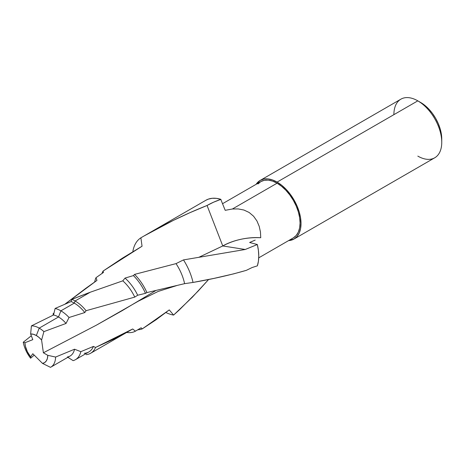 <?xml version="1.0" encoding="UTF-8"?>
<svg xmlns="http://www.w3.org/2000/svg" width="465" height="465" viewBox="0 0 465 465"><rect width="100%" height="100%" fill="white"/><g stroke="black" fill="none" stroke-linecap="round" stroke-linejoin="round"><path stroke-width="0.7" d="M441.75 142.296L441.75 138.983A29.783 17.193 -120 0 0 420.691 102.503L417.82 100.847A33.846 19.542 60 0 1 441.75 142.296A33.846 19.542 60 0 1 417.82 156.112M441.75 138.983L441.343 134.001L440.146 128.747L438.199 123.423L435.583 118.22L432.392 113.355L428.747 109.008L424.801 105.34L417.82 100.847L277.094 182.088A33.846 19.542 60 0 1 299.204 211.912A33.846 19.542 60 0 1 294.019 239.033A33.846 19.542 60 0 1 288.602 240.597L294.019 239.033L296.995 236.563L299.204 233.064L300.57 228.664L301.029 223.543L300.57 217.882L299.204 211.912L296.995 205.861L294.019 199.956L290.393 194.422L286.254 189.482L281.767 185.314L277.094 182.088L417.82 100.847A33.846 19.542 -120 0 0 400.894 99.167L260.173 180.414L263.8 179.072L267.939 178.903L272.426 179.926L277.094 182.088A33.846 19.542 60 0 0 260.173 180.414L256.11 184.32A33.846 19.542 60 0 1 260.173 180.414M294.019 239.033L434.74 157.792A33.846 19.542 -120 0 0 439.931 130.671A33.846 19.542 -120 0 0 417.82 100.847L420.691 102.503M255.186 240.091L249.624 242.503L255.186 240.091M232.413 208.994L225.2 210.325L220.794 199.392L225.2 210.325L232.413 208.994L277.094 183.193L281.581 186.291L285.888 190.29L289.858 195.033L293.339 200.345L296.199 206.012L298.321 211.825L299.629 217.556L300.07 222.991L299.629 227.908L298.321 232.128L296.199 235.493L293.339 237.865A32.492 18.757 -120 0 0 298.321 211.825A32.492 18.757 -120 0 0 277.094 183.193L232.413 208.994L238.22 208.93L243.927 210.035L249.153 212.476L253.576 216.219L256.942 220.962L259.208 226.327L260.447 231.989L260.743 237.725A33.602 14.415 -10.4 0 0 222.764 245.95L207.059 205.483L213.592 202.194L220.927 199.351A43.797 25.284 -120 0 0 205.896 200.258L144.016 235.988L173.439 220.346L190.098 212.61L207.059 205.483C184.256 214.545 162.192 225.322 140.883 237.813L144.016 235.988M81.102 295.717L71.883 299.384A31.068 17.937 60 0 1 75.109 300.971L90.28 292.212L81.102 295.717M50.813 367.158L70.11 356.016A23.204 13.398 -120 0 0 74.54 349.221L55.608 357.062A23.204 13.398 60 0 1 50.813 367.158A23.204 13.398 60 0 1 50.476 367.338L42.501 363.398L50.476 367.338A23.204 13.398 -120 0 0 55.608 357.062L47.767 355.324A16.165 9.335 60 0 1 42.501 363.398L32.817 353.737L30.62 356.858L30.614 358.236L34.201 355.115L30.614 358.236A23.204 13.398 60 0 1 23.25 342.234L24.918 342.74L23.25 342.234A23.204 13.398 -120 0 0 30.614 358.236L30.62 356.858A16.165 9.335 60 0 1 24.918 342.74L32.817 339.648L30.62 333.992L31.411 325.895L53.527 314.997L55.114 308.458L71.104 301.558L71.883 299.384L71.104 301.558A29.039 16.763 60 0 1 74.278 303.11L75.109 300.971A31.068 17.937 -120 0 0 71.883 299.384L90.28 292.212L75.109 300.971L74.278 303.11A29.039 16.763 -120 0 0 71.104 301.558L55.114 308.458A29.039 16.763 60 0 1 60.892 310.835L74.278 303.11L60.892 310.835A29.039 16.763 -120 0 0 55.114 308.458L53.527 314.997A23.204 13.398 60 0 1 58.509 316.979L60.892 310.835L58.509 316.979A23.204 13.398 -120 0 0 53.527 314.997L31.411 325.895A23.204 13.398 60 0 1 39.211 328.121L58.509 316.979L39.211 328.121A23.204 13.398 -120 0 0 31.411 325.895L30.62 333.992A16.165 9.335 60 0 1 36.34 335.527L39.211 328.121L36.34 335.527L39.043 337.462L41.594 340.037L43.385 352.79L47.767 355.324L47.413 358.387L46.366 360.852L44.698 362.555L42.501 363.398L32.817 353.737L30.62 356.858L27.389 351.773L25.406 346.268L24.918 342.74L32.817 339.648L30.62 333.992L33.381 334.265L36.34 335.527A16.165 9.335 60 0 1 41.594 340.037L43.902 331.621A23.204 13.398 -120 0 0 39.211 328.121A23.204 13.398 60 0 1 43.902 331.621L66.042 323.448A23.204 13.398 -120 0 0 58.509 316.979A23.204 13.398 60 0 1 66.042 323.448L69.047 317.496A29.039 16.763 -120 0 0 60.892 310.835A29.039 16.763 60 0 1 69.047 317.496L84.81 312.544A29.039 16.763 -120 0 0 74.278 303.11A29.039 16.763 60 0 1 84.81 312.544L86.083 310.701A31.068 17.937 -120 0 0 75.109 300.971A31.068 17.937 60 0 1 86.083 310.701L134.757 297.106A31.068 17.937 -120 0 0 122.795 280.837L90.28 292.212L122.795 280.837A31.068 17.937 60 0 1 134.757 297.106L137.686 295.234A34.352 19.832 -120 0 0 125.039 278.087L122.795 280.837L125.039 278.087A34.352 19.832 60 0 1 137.686 295.234L145.464 293.345A34.352 19.832 -120 0 0 133.409 275.594L125.039 278.087L133.409 275.594A34.352 19.832 60 0 1 145.464 293.345L146.917 292.578A35.91 20.733 -120 0 0 134.559 274.391L133.409 275.594L134.559 274.391A35.91 20.733 60 0 1 146.917 292.578L184.593 283.662A35.91 20.733 -120 0 0 176.026 263.62L134.559 274.391L176.026 263.62A35.91 20.733 60 0 1 184.593 283.662L193.027 282.441A43.797 25.284 -120 0 0 183.483 259.906L176.026 263.62L183.483 259.906A43.797 25.284 60 0 1 193.027 282.441L213.935 278.407L233.721 273.839L246.328 270.345L252.117 267.532L257.383 265.835A43.797 25.284 -120 0 0 257.337 244.514L245.247 249.484L183.483 259.906L245.247 249.478L222.764 245.956L199.055 257.209L222.764 245.95L207.059 205.483L213.592 202.194L220.927 199.351L216.458 198.363L212.249 198.282L208.39 199.113L205.85 200.287M132.885 251.251A43.797 25.284 60 0 1 140.883 237.813A43.797 25.284 -120 0 0 132.885 251.251M67.878 357.306L73.139 360.648A29.039 16.763 -120 0 0 80.846 351.662A29.039 16.763 60 0 1 75.411 359.695L88.798 351.97A29.039 16.763 -120 0 0 93.436 346.419L95.54 347.46A31.068 17.937 60 0 1 90.646 353.249A31.068 17.937 60 0 1 86.101 354.65A31.068 17.937 -120 0 0 95.54 347.46L132.688 328.976A31.068 17.937 60 0 1 132.641 328.999A31.068 17.937 -120 0 0 132.67 328.988A31.068 17.937 -120 0 0 132.688 328.976L135.443 331.173A34.352 19.832 60 0 1 126.683 332.44A34.352 19.832 -120 0 0 135.443 331.173L141.087 327.796L142.319 328.854A35.91 20.733 60 0 1 137.826 329.766A35.91 20.733 -120 0 0 142.319 328.854L169.272 309.905L173.602 315.078L179.205 310.033L198.166 291.055L208.605 279.5L192.272 297.263L173.602 315.078A43.797 25.284 60 0 1 165.895 312.532A43.797 25.284 -120 0 0 173.602 315.078L169.272 309.905L155.984 319.821L142.319 328.854L141.087 327.796L135.443 331.173L132.688 328.976L114.477 338.735L95.54 347.46L93.436 346.419L80.846 351.662L74.54 349.221A23.204 13.398 60 0 1 67.361 356.986M23.25 342.234L31.318 335.782L23.25 342.234M52.9 315.299L53.585 314.741L52.9 315.299M53.138 313.672A31.068 17.937 -120 0 0 53.173 315.078A31.068 17.937 60 0 1 53.138 313.672L53.998 312.962L53.138 313.672M85.688 288.41L96.964 280.383L95.993 277.692A34.352 19.832 -120 0 0 94.668 281.988A34.352 19.832 60 0 1 95.993 277.692L103.486 272.432L103.061 271.072A35.91 20.733 -120 0 0 101.969 273.484A35.91 20.733 60 0 1 103.061 271.072L122.283 258.244L142.052 246.229L140.883 237.813L142.052 246.229L103.061 271.072L103.486 272.432L95.993 277.692L96.964 280.383L64.908 304.18L85.688 288.41M75.411 359.695A29.039 16.763 60 0 1 73.139 360.648M245.235 249.484L257.337 244.514L258.401 250.385L258.767 255.983L258.424 261.167L257.383 265.835L252.117 267.532L246.328 270.351C229.873 275.123 212.104 279.151 193.027 282.441L184.593 283.662L146.917 292.578L145.464 293.345L137.686 295.234L134.757 297.106L86.083 310.701L84.81 312.544L69.047 317.496L66.042 323.448L43.902 331.621L41.594 340.037L43.385 352.79L47.767 355.324L55.608 357.062L74.54 349.221L80.846 351.662L93.436 346.419A29.039 16.763 60 0 1 84.281 353.301M257.337 244.514L249.624 242.503L257.337 244.514M222.532 203.711L260.853 181.583L264.329 180.298L268.305 180.135L272.612 181.118L277.094 183.193A32.492 18.757 -120 0 0 260.853 181.583L257.994 183.954M393.884 114.663A33.846 19.542 60 0 1 417.82 100.847M155.944 290.486L122.231 310.637L96.383 325.169L43.385 352.79L96.383 325.169L138.465 301.105L158.152 291.439L176.479 285.661M220.794 199.392A46.366 19.896 -10.4 0 0 207.059 205.483A46.366 19.896 169.6 0 1 220.794 199.392M238.22 208.93L243.927 210.035L249.153 212.476L253.576 216.219L256.942 220.962L259.208 226.327L260.447 231.989L260.743 237.725C246.839 237.104 234.18 239.847 222.764 245.95M293.339 237.865L258.726 257.848M90.646 353.249L132.67 328.988"/></g></svg>
